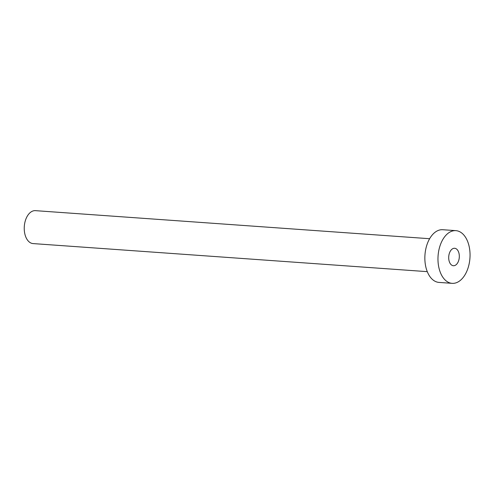 <?xml version="1.0" encoding="UTF-8"?>
<svg xmlns="http://www.w3.org/2000/svg" width="494" height="494" viewBox="0 0 494 494"><rect width="100%" height="100%" fill="white"/><g stroke="black" fill="none" stroke-linecap="round" stroke-linejoin="round"><path stroke-width="0.74" d="M456.536 249.032A8.75 5.292 94.1 0 0 454.628 248.272A8.75 5.292 94.1 0 0 448.941 254.99A8.75 5.292 94.1 0 0 451.479 264.969A8.75 5.292 94.1 0 0 453.387 265.729A8.75 5.292 94.1 0 0 459.074 259.01A8.75 5.292 94.1 0 0 456.536 249.032M427.285 271.651L33.086 243.585A16.512 9.979 -85.9 0 1 29.486 242.159A16.512 9.979 -85.9 0 1 24.7 223.325A16.512 9.979 -85.9 0 1 35.432 210.654L429.626 238.713M452.134 283.346L439.012 282.414A26.417 15.969 -85.9 0 1 433.257 280.129A26.417 15.969 -85.9 0 1 425.6 249.995A26.417 15.969 -85.9 0 1 442.766 229.716L455.882 230.649A26.417 15.969 -85.9 0 1 461.643 232.94A26.417 15.969 -85.9 0 1 469.3 263.074A26.417 15.969 -85.9 0 1 452.134 283.346A26.417 15.969 -85.9 0 1 446.372 281.061A26.417 15.969 -85.9 0 1 438.715 250.927A26.417 15.969 -85.9 0 1 455.882 230.649"/></g></svg>
